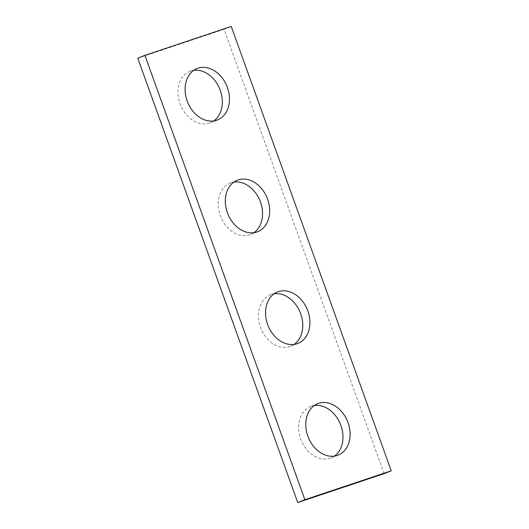 <?xml version="1.0" encoding="UTF-8"?>
<svg xmlns="http://www.w3.org/2000/svg" width="529" height="529" viewBox="0 0 529 529"><rect width="100%" height="100%" fill="white"/><g stroke="black" fill="none" stroke-linecap="round" stroke-linejoin="round"><path stroke-width="0.4" stroke-dasharray="2.65 1.98" d="M384.087 473.647L224.111 29.287L231.252 26.45M224.111 29.287L137.765 58.19M213.742 120.936A27.673 21.2 -111.6 0 1 210.337 122.781A27.673 21.2 -111.6 0 1 209.504 123.085A27.673 21.2 -111.6 0 1 180.224 104.339A27.673 21.2 -111.6 0 1 189.931 71.336A27.673 21.2 -111.6 0 1 190.764 71.031A27.673 21.2 -111.6 0 1 193.674 70.344M253.966 232.661A27.673 21.2 -111.6 0 1 250.561 234.506A27.673 21.2 -111.6 0 1 249.728 234.81A27.673 21.2 -111.6 0 1 220.448 216.063A27.673 21.2 -111.6 0 1 230.155 183.06A27.673 21.2 -111.6 0 1 230.988 182.756A27.673 21.2 -111.6 0 1 233.897 182.069M294.19 344.392A27.673 21.2 -111.6 0 1 290.785 346.231A27.673 21.2 -111.6 0 1 289.952 346.535A27.673 21.2 -111.6 0 1 260.671 327.788A27.673 21.2 -111.6 0 1 270.379 294.785A27.673 21.2 -111.6 0 1 271.212 294.481A27.673 21.2 -111.6 0 1 274.121 293.8M334.414 456.117A27.673 21.2 -111.6 0 1 331.009 457.955A27.673 21.2 -111.6 0 1 330.175 458.266A27.673 21.2 -111.6 0 1 300.895 439.513A27.673 21.2 -111.6 0 1 310.602 406.517A27.673 21.2 -111.6 0 1 311.436 406.206A27.673 21.2 -111.6 0 1 314.345 405.525M331.009 457.955L338.157 455.125M310.602 406.517L317.744 403.68M290.785 346.231L297.933 343.4M270.379 294.785L277.52 291.955M250.561 234.506L257.709 231.676M230.155 183.06L237.296 180.23M210.337 122.781L217.485 119.944M189.931 71.336L197.072 68.505"/><path stroke-width="0.79" d="M391.235 470.81L231.252 26.45L144.913 55.353L304.889 499.713L391.235 470.81L384.087 473.647L297.748 502.55L304.889 499.713M297.748 502.55L137.765 58.19L144.913 55.353M193.674 70.344A27.673 21.2 -111.6 0 1 219.839 89.242A27.673 21.2 -111.6 0 1 213.742 120.936M233.897 182.069A27.673 21.2 -111.6 0 1 260.063 200.967A27.673 21.2 -111.6 0 1 253.966 232.661M274.121 293.8A27.673 21.2 -111.6 0 1 300.287 312.692A27.673 21.2 -111.6 0 1 294.19 344.392M314.345 405.525A27.673 21.2 -111.6 0 1 340.511 424.417A27.673 21.2 -111.6 0 1 334.414 456.117M197.912 68.195A27.673 21.2 68.4 0 0 197.072 68.505A27.673 21.2 68.4 0 0 187.577 102.044A27.673 21.2 68.4 0 0 217.485 119.944A27.673 21.2 68.4 0 0 227.192 86.948A27.673 21.2 68.4 0 0 197.912 68.195M238.136 179.926A27.673 21.2 68.4 0 0 237.296 180.23A27.673 21.2 68.4 0 0 227.801 213.769A27.673 21.2 68.4 0 0 257.709 231.676A27.673 21.2 68.4 0 0 267.416 198.673A27.673 21.2 68.4 0 0 238.136 179.926M278.36 291.651A27.673 21.2 68.4 0 0 277.52 291.955A27.673 21.2 68.4 0 0 268.024 325.494A27.673 21.2 68.4 0 0 297.933 343.4A27.673 21.2 68.4 0 0 307.64 310.397A27.673 21.2 68.4 0 0 278.36 291.651M318.584 403.376A27.673 21.2 68.4 0 0 317.744 403.68A27.673 21.2 68.4 0 0 308.248 437.219A27.673 21.2 68.4 0 0 338.157 455.125A27.673 21.2 68.4 0 0 347.864 422.122A27.673 21.2 68.4 0 0 318.584 403.376"/></g></svg>
